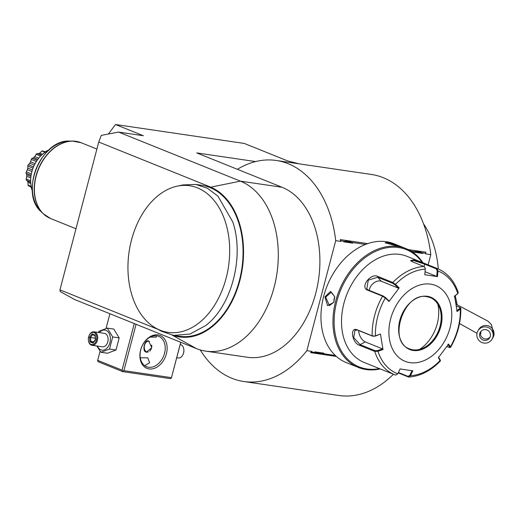 <?xml version="1.0" encoding="UTF-8"?>
<svg xmlns="http://www.w3.org/2000/svg" width="520" height="520" viewBox="0 0 520 520"><rect width="100%" height="100%" fill="white"/><g stroke="black" fill="none" stroke-linecap="round" stroke-linejoin="round"><path stroke-width="0.78" d="M32.305 190.255A27.248 19.76 -68.1 0 1 31.805 171.971A27.248 19.76 111.9 0 1 48.347 150.423M48.607 150.638L47.944 150.469A21.58 15.652 -68.1 0 0 47.749 150.442L47.918 150.631M47.541 150.482L45.071 151.814M41.919 151.093L42.048 150.95A21.58 15.652 -68.1 0 1 42.257 150.885L45.63 151.938M42.556 154.238L39.761 153.114L42.048 150.95L44.895 152.425M39.761 153.114L38.486 153.764L37.252 153.53L41.464 155.233M37.252 153.53L36.589 153.751A21.58 15.652 -68.1 0 0 36.394 153.894L36.199 154.316L40.599 156.091M36.199 154.316L34.723 156.572L38.74 158.191M34.723 156.572L33.611 157.697L37.811 159.387M33.611 157.697L32.201 158.353L37.128 160.335M32.201 158.353L31.622 158.717A21.58 15.652 -68.1 0 0 31.466 158.925L31.349 159.49L36.355 161.506M31.349 159.49L30.563 161.772L35.12 163.605M30.563 161.772L29.744 163.228L34.359 165.087M29.744 163.228L28.418 164.73L33.572 166.803M28.418 164.73L27.956 165.185A21.58 15.652 -68.1 0 0 27.853 165.438L27.866 166.082L33.027 168.161M27.866 166.082L27.781 168.09L32.396 169.942M27.781 168.09L27.359 169.702L31.915 171.542M27.359 169.702L26.345 171.893L31.349 173.908M26.345 171.893L27.073 170.411M31.096 175.292L26.169 173.303L26 172.64A21.58 15.652 -68.1 0 1 26.032 172.374M26.169 173.303L26.721 174.759L30.927 176.449M26.721 174.759L26.741 176.339L30.764 177.957M26.741 176.339L26.241 178.984L30.648 180.758M26.241 178.984L26.527 177.678M30.674 181.981L26.448 180.278L26.123 179.667A21.58 15.652 -68.1 0 1 26.085 179.426M26.448 180.278L27.502 180.973L27.963 182.332L30.771 183.463M27.963 182.332L28.113 185.146L31.194 186.388M31.382 187.252L28.216 185.666A21.58 15.652 -68.1 0 1 28.106 185.478L28.113 185.276M30.881 186.959L32.136 189.794M31.733 189.631L31.857 189.806A21.58 15.652 -68.1 0 0 32.019 189.924L32.611 190.261M30.843 161.064L31.466 158.925M35.503 155.448L36.394 153.894M108.388 134.024L115.499 124.514L244.322 143.448L287.82 160.972L299.351 163.872M172.66 335.238A76.973 52.202 -81.6 0 0 239.987 280.092A76.973 52.202 -81.6 0 0 210.763 187.155L240.403 181.142A87.184 59.124 98.4 0 1 275.711 280.442A87.184 59.124 98.4 0 1 205.751 351.137A87.184 59.124 98.4 0 1 196.463 348.608L74.672 299.553L60.294 291.616L59.95 289.868L158.106 329.401M438.282 268.957A87.184 59.124 -81.6 0 0 423.54 223.853M205.751 351.137L247.351 357.253A87.184 59.124 -81.6 0 0 317.311 286.559A87.184 59.124 -81.6 0 0 282.002 187.258L196.742 152.919L255.587 161.571M282.002 187.258L240.403 181.142L118.606 132.087L101.283 135.369L98.735 142.031L59.95 289.868M115.499 124.514L143.338 135.727L118.606 132.087M455.234 295.666L457.184 304.655M492.888 337.123A8.171 8.112 -149.5 0 0 477.951 330.87A8.171 8.112 -149.5 0 0 481.878 342.505A8.171 8.112 -149.5 0 0 492.888 337.123M490.256 336.421A5.447 5.408 30.5 0 1 482.918 340.009A5.447 5.408 30.5 0 1 480.298 332.254A5.447 5.408 30.5 0 1 490.256 336.421M393.432 374.244A111.703 75.751 98.4 0 1 338.871 395.486L243.789 381.511A111.703 75.751 98.4 0 1 200.226 349.921M237.4 169.299A111.703 75.751 98.4 0 1 276.283 160.478L371.365 174.453A111.703 75.751 98.4 0 1 430.794 254.631L428.116 264.856M276.283 160.478A111.703 75.751 98.4 0 1 335.712 240.65L340.821 241.404L340.977 240.812L352.17 242.457A11.037 8.002 -68.1 0 1 352.755 243.159C349.525 240.929 346.515 240.487 343.714 241.826A11.037 8.002 -68.1 0 1 344.611 241.345M340.977 240.812L340.281 239.59L340.821 241.404M340.281 239.59L367.75 243.627M408.219 249.581L425.796 252.161L425.685 253.877L430.794 254.631M335.712 240.65L306.846 350.675L311.961 351.423L310.622 352.644L336.343 356.428M306.846 350.675A111.703 75.751 98.4 0 1 243.789 381.511M335.296 355.472L315.439 352.553A11.037 8.002 -68.1 0 1 314.847 351.845L323.895 353.178A11.037 8.002 -68.1 0 1 322.992 353.665M315.439 352.553L311.805 352.021L311.961 351.423M343.714 241.826L352.755 243.159M352.17 242.457L365.573 244.426M411.034 251.108L422.207 252.753A11.037 8.002 -68.1 0 1 422.793 253.455C419.562 251.225 416.553 250.783 413.751 252.122A11.037 8.002 -68.1 0 1 414.648 251.641M413.751 252.122L422.793 253.455M422.207 252.753L425.841 253.286M311.805 352.021L310.622 352.644M314.847 351.845C316.843 353.581 319.858 354.022 323.895 353.178M422.929 262.762A64.025 46.436 111.9 0 0 406.14 248.658L394.134 243.822A64.025 46.436 111.9 0 0 323.661 296.368A64.025 46.436 111.9 0 0 346.294 362.603L358.3 367.438A64.025 46.436 111.9 0 0 380.178 368.907M406.14 248.658A64.025 46.436 111.9 0 0 335.666 301.204A64.025 46.436 111.9 0 0 358.3 367.438M324.968 296.894L330.512 291.454L334.737 296.751L333.775 302.374L327.535 305.669L324.968 296.894L325.709 297.096L331.351 292.149L334.744 296.875A6.812 4.622 98.4 0 0 334.23 298.344A6.812 4.622 -81.6 0 0 333.964 301.925M397.046 246.031L385.203 242.756L387.654 242.249L395.551 244.543L399.418 246.253L397.046 246.031M333.827 302.257L329.375 305.63L325.709 297.096M422.188 262.464A63.206 45.845 111.9 0 0 375.681 251.277A63.206 45.845 111.9 0 0 336.785 301.502A63.206 45.845 111.9 0 0 379.438 368.609M410.937 261.007L413.725 260.559L424.716 264.186L436.241 268.827L436.832 268.378L437.957 270.998L437.509 276.614L424.794 274.742L425.25 269.132L425.12 267.885L424.034 266.494L412.51 261.853L410.605 260.663L413.51 259.896L425.308 263.731L436.832 268.378A57.213 41.496 -68.1 0 1 437.567 268.658L406.9 256.308A57.213 41.496 111.9 0 0 399.938 254.43A57.213 41.496 111.9 0 0 345.332 298.532A57.213 41.496 111.9 0 0 364.15 362.453L394.817 374.803A57.213 41.496 -68.1 0 1 374.751 351.435L359.743 345.391C352.118 343.356 349.362 326.658 357.188 329.81L372.19 335.855L375.271 336.109L380.465 334.048L383.006 349.531L377.962 351.273L374.751 351.435L375.063 350.675L360.061 344.63L353.697 337.578L355.004 330.194L357.682 330.155L372.691 336.2L375.271 336.109M395.544 375.082A57.213 41.496 -68.1 0 1 394.817 374.803L395.577 375.096L397.787 373.815L400.082 368.947L412.796 370.812L410.495 375.681L408.35 376.968L398.236 372.892M460.194 307.606L460.824 308.276L460.324 309.017L457.119 311.506L454.578 296.03L457.782 293.547A55.198 40.034 -68.1 0 0 437.957 270.998L437.177 270.94L436.735 276.406L425.087 271.719M436.241 268.827L437.177 270.94M454.304 296.387L457.425 293.963L458.244 292.572C454.376 280.852 447.479 272.877 437.567 268.658M457.425 293.963L458.022 293.312M456.313 305.903L460.486 307.762M439.641 360.165L440.161 359.769L440.238 360.425A55.198 40.034 -68.1 0 1 410.495 375.681L409.779 375.356L408.025 376.382L408.882 377.059C420.264 376.214 430.755 370.871 440.349 361.036L438.406 357.675L448.584 344.065L450.411 346.821A55.198 40.034 -68.1 0 0 460.324 309.017L459.803 308.438L456.677 310.856M459.693 307.262L459.803 308.438M447.889 344.363L449.67 347.048L450.411 346.821L450.593 347.334L449.69 347.555M449.15 347.445L449.67 347.048L449.15 347.445L446.849 346.515M408.025 376.382L398.411 372.509M424.794 274.742L425.25 269.132A55.198 40.034 -68.1 0 0 395.506 284.388L399.178 287.885L389.006 301.496L385.333 297.993L382.597 296.199L367.588 290.154C359.697 287.358 370.624 272.662 377.832 276.452L392.834 282.497L395.506 284.388L394.907 284.778L398.489 288.184L381.238 281.236A8.171 5.285 138.7 0 0 373.562 283.159A8.171 5.285 138.7 0 0 369.421 290.459M380.465 334.048L375.421 335.797A55.198 40.034 -68.1 0 1 385.333 297.993L385.398 297.499L383.234 296.017L368.225 289.978L366.808 288.971L368.251 280.15L377.735 277.251L392.743 283.296L394.907 284.778M425.288 269.191L425.152 268.021M437.509 276.614L436.735 276.406M410.026 362.648A40.865 29.64 111.9 0 0 450.041 327.762A40.865 29.64 111.9 0 0 430.619 284.147A40.865 29.64 111.9 0 0 390.611 319.026A40.865 29.64 111.9 0 0 410.026 362.648M440.161 359.769L438.38 357.084M412.022 370.611L409.779 375.356M397.774 373.841L400.134 368.862M397.787 373.815A55.198 40.034 -68.1 0 1 377.962 351.273L377.644 350.578L375.063 350.675M383.006 349.531L382.564 348.881L365.313 341.933A8.171 4.316 62.8 0 1 358.787 330.603M389.006 301.496L388.973 300.905L385.398 297.499M399.178 287.885L398.489 288.184M409.624 348.901A27.651 20.059 111.9 0 0 412.965 349.798A27.651 20.059 111.9 0 0 423.046 348.16A27.651 20.059 111.9 0 0 440.043 326.196A27.651 20.059 111.9 0 0 439.452 307.437A27.651 20.059 111.9 0 0 430.287 297.596A27.651 20.059 111.9 0 0 427.057 296.712M419.569 349.401A35.009 25.389 111.9 0 0 437.255 323.707A35.009 25.389 111.9 0 0 437.801 304.128M382.564 348.881L377.644 350.578M385.58 243.113L387.862 242.911L397.904 246.149M196.463 348.608L171.977 334.99M98.735 142.031L210.763 187.155M156.078 328.276L161.35 331.201L173.661 335.4L179.602 336.278A76.284 51.734 -81.6 0 0 211.556 326.482A76.284 51.734 -81.6 0 0 242.821 244.829A76.284 51.734 -81.6 0 0 201.792 185.328L195.852 184.451L182.852 184.938L176.963 186.212A74.094 50.252 -81.6 0 0 161.649 192.985A74.094 50.252 -81.6 0 0 128.037 263.068A74.094 50.252 -81.6 0 0 156.078 328.276A74.094 50.252 -81.6 0 0 214.994 304.538A74.094 50.252 -81.6 0 0 224.049 218.114A74.094 50.252 -81.6 0 0 176.963 186.212M173.661 335.4L189.891 334.074L205.614 325.611C231.569 306.254 244.608 256.562 232.797 221.994L217.984 196.203L207.558 188.325L195.852 184.451M134.277 323.564L122.051 370.162L97.689 360.347L100.106 351.156M106.048 328.49L109.915 313.749M97.689 360.347L97.578 360.9L98.338 361.803L122.701 371.612L122.811 371.066L123.909 370.656L136.078 324.285M122.051 370.162L122.811 371.066M123.909 370.656L171.457 377.644L180.733 342.277M157.983 334.9A17.706 12.844 -68.1 0 1 166.394 353.801A17.706 12.844 -68.1 0 1 149.058 368.921A17.706 12.844 -68.1 0 1 140.641 350.019A17.706 12.844 -68.1 0 1 157.983 334.9M171.457 377.644L180.791 342.297M171.34 378.196L170.242 378.606L122.701 371.612M140.283 357.832L147.732 357.799L149.624 362.746L144.677 365.69M148.531 367.257A16.348 11.856 -68.1 0 1 146.542 366.724A16.348 11.856 -68.1 0 1 141.16 348.459A16.348 11.856 -68.1 0 1 156.767 335.862A16.348 11.856 -68.1 0 1 158.756 336.394A16.348 11.856 -68.1 0 1 164.131 354.66A16.348 11.856 -68.1 0 1 148.531 367.257M156.097 335.784L156.345 337.129L150.209 337.123M145.808 352.034C141.837 350.591 144.892 338.936 148.694 341.042L151.756 347.666L146.439 352.203L145.808 352.034M148.102 340.88L148.694 341.042M146.933 352.235A5.72 3.881 98.4 0 1 146.763 352.17A5.72 3.881 98.4 0 1 144.339 348.341A5.72 3.881 98.4 0 1 144.333 348.283M144.957 344.026A5.72 3.881 98.4 0 1 144.983 343.974A5.72 3.881 98.4 0 1 148.551 340.99M149.37 341.413A5.447 3.699 -81.6 0 0 144.937 344.078A5.447 3.699 -81.6 0 0 144.326 348.231A5.447 3.699 -81.6 0 0 146.633 351.884A5.447 3.699 -81.6 0 0 148.323 351.962M149.727 351.143A5.447 3.699 -81.6 0 0 151.678 345.026M180.219 344.5A6.812 4.622 -81.6 0 1 180.921 344.695A6.812 4.622 98.4 0 1 183.8 349.258A6.812 4.622 98.4 0 1 183.04 354.451A6.812 4.622 98.4 0 1 178.211 357.975L176.742 357.76M183.82 349.401A6.13 4.16 98.4 0 1 183.839 349.531A6.13 4.16 98.4 0 1 183.15 354.204A6.13 4.16 98.4 0 1 183.099 354.322M96.791 346.008L100.984 352.287L107.465 353.243L116.012 349.999L119.177 337.916L113.809 329.069L107.322 328.114L98.781 331.357L98.319 332.462M119.177 337.916L112.697 336.96L107.322 328.114M116.012 349.999L109.525 349.05L112.697 336.96M100.984 352.287L109.525 349.05M97.409 346.093A10.133 6.871 -81.6 0 0 100.88 349.83A10.133 6.871 -81.6 0 0 109.902 342.7A10.133 6.871 -81.6 0 0 105.983 330.363A10.133 6.871 -81.6 0 0 99.392 332.618M92.04 345.306L102.44 346.834A6.812 4.622 -81.6 0 0 107.906 341.315A6.812 4.622 -81.6 0 0 105.151 333.554A6.812 4.622 -81.6 0 0 104.423 333.359L94.023 331.832A6.812 4.622 98.4 0 1 94.751 332.026A6.812 4.622 -81.6 0 1 97.507 339.781A6.812 4.622 -81.6 0 1 92.04 345.306A6.812 4.622 -81.6 0 1 91.319 345.111A6.812 4.622 98.4 0 1 88.433 340.541A6.812 4.622 98.4 0 1 88.413 340.405M89.141 335.478A6.812 4.622 98.4 0 1 89.2 335.348A6.812 4.622 98.4 0 1 94.023 331.832M90.994 344.383A6.13 4.16 98.4 0 1 88.4 340.275A6.13 4.16 98.4 0 1 89.083 335.601A6.13 4.16 98.4 0 1 94.081 332.605A6.13 4.16 -81.6 0 1 96.453 340.074A6.13 4.16 -81.6 0 1 90.994 344.383M93.028 343.135L95.622 339.736L95.134 335.094L92.047 333.853L89.453 337.253L89.941 341.894L93.028 343.135L93.451 342.44M89.941 341.894L90.877 341.4L93.294 342.375M89.453 337.253L90.474 337.532L90.877 341.4L93.717 341.816M92.047 333.853L92.638 334.704L90.474 337.532L95.264 338.24M92.547 334.678L94.991 335.647L92.547 334.678M95.134 335.094L95.206 335.738M41.139 211.705C19.227 193.252 40.995 139.198 69.576 141.089A39.676 28.776 111.9 0 0 36.199 168.675A39.676 28.776 111.9 0 0 41.139 211.705L43.232 213.727A40.82 29.607 -68.1 0 1 38.155 169.468A40.82 29.607 -68.1 0 1 72.495 141.076A40.82 29.607 -68.1 0 1 77.032 141.518M46.807 216.554A40.82 29.607 -68.1 0 1 43.232 213.727L50.57 218.524A40.865 29.64 111.9 0 0 50.733 218.589M96.889 149.065L81.107 142.708A40.865 29.64 111.9 0 0 76.141 141.369A40.865 29.64 111.9 0 0 37.128 172.868A40.865 29.64 111.9 0 0 50.57 218.524L75.985 228.761M455.988 303.836A14.787 10.725 111.9 0 0 455.566 301.353M456.04 304.181L488.033 321.197L491.413 324.636L494 335.056L492.895 337.714A8.171 8.112 -149.5 0 0 488.963 326.079A8.171 8.112 -149.5 0 0 478.803 329.42L477.951 330.87M490.061 337.019A5.447 5.408 30.5 0 1 480.786 331.558M425.308 263.731L424.716 264.186L424.099 266.526M372.691 336.2L372.19 335.855A57.213 41.496 -68.1 0 1 382.597 296.199L383.234 296.017M392.743 283.296L392.834 282.497A57.213 41.496 -68.1 0 1 424.034 266.494M357.188 329.81L357.682 330.155M367.588 290.154L368.225 289.978M377.832 276.452L377.735 277.251L381.238 281.236M413.51 259.896L413.725 260.559M359.743 345.391L360.061 344.63L365.313 341.933M427.427 296.315A28.197 20.449 111.9 0 0 399.822 320.378A28.197 20.449 111.9 0 0 413.218 350.48A28.197 20.449 111.9 0 0 440.83 326.411A28.197 20.449 111.9 0 0 427.427 296.315M409.643 348.907A27.651 20.059 111.9 0 0 413.01 349.817A27.651 20.059 111.9 0 0 439.406 328.497A27.651 20.059 111.9 0 0 430.307 297.603L427.005 296.712C403.878 291.401 387.16 341.972 409.643 348.907M387.654 242.249L387.862 242.911M41.711 154.993L38.266 153.608M30.687 182.325L27.235 180.934M69.576 141.089L72.495 141.076L81.107 142.708M477.009 333.3L459.524 323.544M492.895 337.714L492.037 339.163M480.89 333.32L480.857 331.468M450.593 347.334C457.659 334.88 461.065 321.861 460.824 308.276M440.401 360.828L440.31 360.094M94.978 335.517L95.407 339.612L93.145 342.57"/></g></svg>
